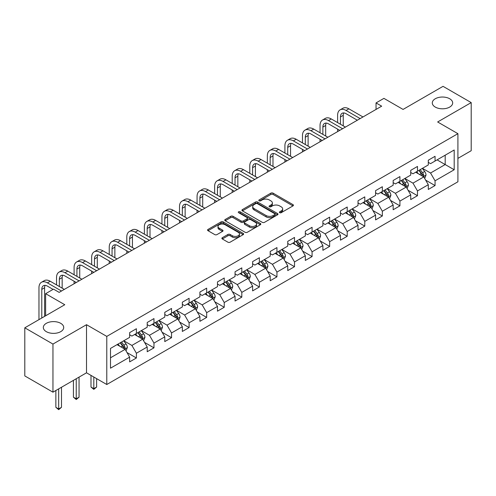 <?xml version="1.0" encoding="UTF-8"?>
<svg xmlns="http://www.w3.org/2000/svg" width="496" height="496" viewBox="0 0 496 496"><rect width="100%" height="100%" fill="white"/><g stroke="black" fill="none" stroke-linecap="round" stroke-linejoin="round"><path stroke-width="0.74" d="M279.676 212.685A1.091 0.632 0 0 0 281.226 212.685L292.969 205.908A1.562 0.905 0 0 0 293.427 205.27A1.562 0.905 0 0 0 292.969 204.631L273.073 193.142A1.562 0.905 0 0 0 270.859 193.142L259.117 199.925A1.091 0.632 0 0 0 258.794 200.372A1.091 0.632 0 0 0 259.117 200.818A1.091 0.632 0 0 0 260.667 200.818L262.186 199.938A5.003 2.889 0 0 1 269.26 199.938L270.915 200.899A5.003 2.889 0 0 1 272.378 202.938A5.003 2.889 0 0 1 270.915 204.984L269.396 205.859A1.091 0.632 0 0 0 269.074 206.305A1.091 0.632 0 0 0 269.396 206.751A1.091 0.632 0 0 0 270.946 206.751L272.465 205.877A5.003 2.889 0 0 1 279.539 205.877L281.195 206.832A5.003 2.889 0 0 1 282.664 208.872A5.003 2.889 0 0 1 281.195 210.918L279.676 211.792A1.091 0.632 0 0 0 279.353 212.238A1.091 0.632 0 0 0 279.676 212.685L279.676 211.792M60.723 323.33A10.193 5.884 0 0 0 49.619 322.053A10.193 5.884 0 0 0 43.326 327.49A10.193 5.884 0 0 0 46.308 331.65A10.193 5.884 0 0 0 57.418 332.928A10.193 5.884 0 0 0 63.711 327.49A10.193 5.884 0 0 0 60.723 323.33M449.692 98.76A10.193 5.884 0 0 0 438.582 97.483A10.193 5.884 0 0 0 432.289 102.92A10.193 5.884 0 0 0 435.277 107.08A10.193 5.884 0 0 0 446.381 108.357A10.193 5.884 0 0 0 452.674 102.92A10.193 5.884 0 0 0 449.692 98.76M222.332 237.689A1.562 0.905 0 0 0 221.879 238.328A1.562 0.905 0 0 0 222.332 238.967L227.918 242.191A1.562 0.905 0 0 0 230.125 242.191L243.17 234.658A1.562 0.905 0 0 0 243.629 234.019A1.562 0.905 0 0 0 243.17 233.38L223.274 221.892A1.562 0.905 0 0 0 221.061 221.892L208.022 229.425A1.562 0.905 0 0 0 207.564 230.063A1.562 0.905 0 0 0 208.022 230.702L214.762 234.596A1.562 0.905 0 0 0 216.975 234.596L222.555 231.372A1.562 0.905 0 0 0 223.014 230.733A1.562 0.905 0 0 0 222.555 230.094L219.213 228.166A4.179 2.412 0 0 1 217.986 226.455A4.179 2.412 0 0 1 220.571 224.229A4.179 2.412 0 0 1 225.128 224.75L238.223 232.314A4.179 2.412 0 0 1 239.45 234.019A4.179 2.412 0 0 1 236.865 236.251A4.179 2.412 0 0 1 232.308 235.724L230.125 234.465A1.562 0.905 0 0 0 227.918 234.465L222.332 237.689L222.332 238.967M457.913 158.379L471.2 150.71L471.2 102.598L443.046 86.341L403.068 109.424L383.923 98.369L376.042 102.92L381.672 106.169L59.148 292.38L53.518 289.131L45.632 293.682L45.632 315.785M52.954 344.069L52.954 392.181L86.515 372.806L86.515 324.694L52.954 344.069L24.8 327.813L64.778 304.73L45.632 293.682M86.515 324.694L106.783 336.393L457.913 133.672L457.913 181.784L106.783 384.512L106.783 336.393M471.2 102.598L437.639 121.973L457.913 133.672M262.291 222.338A1.562 0.905 0 0 0 264.504 222.338L277.549 214.811A1.562 0.905 0 0 0 278.008 214.173A1.562 0.905 0 0 0 277.549 213.534L257.653 202.046A1.562 0.905 0 0 0 255.44 202.046L242.395 209.579A1.562 0.905 0 0 0 241.936 210.217A1.562 0.905 0 0 0 242.395 210.856L262.291 222.338M239.022 212.927A1.091 0.632 0 0 1 240.132 213.082L240.132 211.78L260.357 223.454A1.562 0.905 0 0 1 260.815 224.093A1.562 0.905 0 0 1 260.357 224.731L247.318 232.264A1.562 0.905 0 0 1 245.105 232.264L225.209 220.776L230.789 217.577L230.789 216.275L225.209 219.499A1.562 0.905 0 0 0 224.75 220.137A1.562 0.905 0 0 0 225.209 220.776L225.209 219.499M230.789 217.577A1.562 0.905 0 0 1 233.002 217.577L233.002 216.275A1.562 0.905 0 0 0 230.789 216.275M233.002 216.275L241.068 220.937A1.562 0.905 0 0 0 243.282 220.937L246.983 218.798A1.562 0.905 0 0 0 247.442 218.159A1.562 0.905 0 0 0 246.983 217.521L238.582 212.672A1.091 0.632 0 0 1 238.266 212.226A1.091 0.632 0 0 1 238.936 211.643A1.091 0.632 0 0 1 240.132 211.78M52.954 392.181L24.8 375.925L24.8 327.813M126.995 352.551L136.4 357.982L136.4 353.239L147.213 346.995L147.213 351.738L153.971 347.839L153.971 343.096L164.777 336.852L164.777 341.595L171.535 337.695L171.535 332.952L182.348 326.709L182.348 331.458L189.106 327.552L189.106 322.809L199.913 316.566L199.913 321.315L206.671 317.409L206.671 312.666L217.484 306.423L217.484 311.172L224.242 307.272L224.242 302.523L235.048 296.279L235.048 301.029L241.806 297.129L241.806 292.38L252.619 286.136L252.619 290.885L259.377 286.986L259.377 282.236L270.184 275.993L270.184 280.742L276.942 276.842L276.942 272.093L287.754 265.856L287.754 270.599L294.512 266.699L294.512 261.95L305.319 255.713L305.319 260.456L312.077 256.556L312.077 251.807L322.89 245.57L322.89 250.313L329.648 246.413L329.648 241.67L340.454 235.426L340.454 240.169L347.212 236.27L347.212 231.527L358.025 225.283L358.025 230.026L364.783 226.126L364.783 221.383L375.59 215.14L375.59 219.889L382.348 215.983L382.348 211.24L393.161 204.997L393.161 209.746L399.919 205.84L399.919 201.097L410.725 194.854L410.725 199.603L417.483 195.703L417.483 190.954L428.296 184.71L428.296 189.46L435.054 185.56L435.054 180.811L454.193 169.756L454.193 149.99L445.185 155.192L445.185 164.554L454.193 169.756M136.4 357.982L129.642 361.882L129.642 357.139L110.496 368.187L110.496 348.421L129.642 337.373L129.642 332.624L136.4 328.724L136.4 333.473L147.213 327.23L147.213 322.481L153.971 318.581L153.971 323.33L164.777 317.087L164.777 312.337L171.535 308.438L171.535 313.187L182.348 306.943L182.348 302.194L189.106 298.294L189.106 303.044L199.913 296.8L199.913 292.057L206.671 288.151L206.671 292.9L217.484 286.657L217.484 281.914L224.242 278.008L224.242 282.757L235.048 276.514L235.048 271.771L241.806 267.871L241.806 272.614L252.619 266.371L252.619 261.628L259.377 257.728L259.377 262.471L270.184 256.227L270.184 251.484L276.942 247.585L276.942 252.328L287.754 246.09L287.754 241.341L294.512 237.441L294.512 242.184L305.319 235.947L305.319 231.198L312.077 227.298L312.077 232.041L322.89 225.804L322.89 221.055L329.648 217.155L329.648 221.904L340.454 215.661L340.454 210.912L347.212 207.012L347.212 211.761L358.025 205.518L358.025 200.768L364.783 196.869L364.783 201.618L375.59 195.374L375.59 190.631L382.348 186.725L382.348 191.475L393.161 185.231L393.161 180.488L399.919 176.582L399.919 181.331L410.725 175.088L410.725 170.345L417.483 166.439L417.483 171.188L428.296 164.945L428.296 160.202L435.054 156.302L435.054 161.045L454.193 149.99M134.596 334.509L142.705 339.19L131.893 345.433L123.789 340.752M129.642 334.769L131.893 336.071L136.4 333.473M131.893 345.433L136.4 353.239M142.705 339.19L147.213 346.995M152.167 324.365L160.276 329.046L149.463 335.29L141.354 330.609M147.213 324.626L149.463 325.928L153.971 323.33M149.463 335.29L153.971 343.096M160.276 329.046L164.777 336.852M169.731 314.228L177.841 318.909L167.028 325.147L158.925 320.466M164.777 314.483L167.028 315.785L171.535 313.187M167.028 325.147L171.535 332.952M177.841 318.909L182.348 326.709M187.302 304.085L195.412 308.766L184.599 315.003L176.489 310.322M182.348 304.346L184.599 305.641L189.106 303.044M184.599 315.003L189.106 322.809M195.412 308.766L199.913 316.566M204.867 293.942L212.976 298.623L202.163 304.86L194.06 300.179M199.913 294.202L202.163 295.498L206.671 292.9M202.163 304.86L206.671 312.666M212.976 298.623L217.484 306.423M222.437 283.799L230.547 288.48L219.734 294.723L211.625 290.042M217.484 284.059L219.734 285.355L224.242 282.757M219.734 294.723L224.242 302.523M230.547 288.48L235.048 296.279M240.002 273.656L248.112 278.337L237.299 284.58L229.195 279.899M235.048 273.916L237.299 275.218L241.806 272.614M237.299 284.58L241.806 292.38M248.112 278.337L252.619 286.136M257.573 263.512L265.682 268.193L254.87 274.437L246.76 269.756M252.619 263.773L254.87 265.075L259.377 262.471M254.87 274.437L259.377 282.236M265.682 268.193L270.184 275.993M275.137 253.369L283.247 258.05L272.434 264.294L264.331 259.613M270.184 253.63L272.434 254.932L276.942 252.328M272.434 264.294L276.942 272.093M283.247 258.05L287.754 265.856M292.708 243.226L300.818 247.907L290.005 254.15L281.895 249.469M287.754 243.486L290.005 244.788L294.512 242.184M290.005 254.15L294.512 261.95M300.818 247.907L305.319 255.713M310.273 233.083L318.382 237.764L307.57 244.007L299.466 239.326M305.319 233.343L307.57 234.645L312.077 232.041M307.57 244.007L312.077 251.807M318.382 237.764L322.89 245.57M327.844 222.94L335.953 227.621L325.14 233.864L317.031 229.183M322.89 223.2L325.14 224.502L329.648 221.904M325.14 233.864L329.648 241.67M335.953 227.621L340.454 235.426M345.408 212.796L353.518 217.484L342.705 223.721L334.602 219.04M340.454 213.057L342.705 214.359L347.212 211.761M342.705 223.721L347.212 231.527M353.518 217.484L358.025 225.283M362.979 202.659L371.089 207.34L360.276 213.578L352.166 208.897M358.025 202.914L360.276 204.216L364.783 201.618M360.276 213.578L364.783 221.383M371.089 207.34L375.59 215.14M380.544 192.516L388.653 197.197L377.84 203.434L369.737 198.753M375.59 192.777L377.84 194.072L382.348 191.475M377.84 203.434L382.348 211.24M388.653 197.197L393.161 204.997M398.114 182.373L406.224 187.054L395.411 193.297L387.302 188.61M393.161 182.633L395.411 183.929L399.919 181.331M395.411 193.297L399.919 201.097M406.224 187.054L410.725 194.854M415.679 172.23L423.789 176.911L412.976 183.154L404.872 178.473M410.725 172.49L412.976 173.792L417.483 171.188M412.976 183.154L417.483 190.954M423.789 176.911L428.296 184.71M437.075 159.873L445.185 164.554L430.547 173.011L422.437 168.33M428.296 162.347L430.547 163.649L435.054 161.045M430.547 173.011L435.054 180.811M86.515 372.806L106.783 384.512M376.042 102.92L376.042 109.424M110.496 357.79L125.141 349.333L117.031 344.652M125.141 349.333L129.642 357.139M425.649 180.129L435.054 185.56M408.078 190.272L417.483 195.703M390.513 200.415L399.919 205.84M372.942 210.558L382.348 215.983M355.378 220.701L364.783 226.126M337.807 230.845L347.212 236.27M320.242 240.982L329.648 246.413M302.672 251.125L312.077 256.556M285.107 261.268L294.512 266.699M267.536 271.411L276.942 276.842M249.972 281.554L259.377 286.986M232.401 291.698L241.806 297.129M214.836 301.841L224.242 307.272M197.265 311.984L206.671 317.409M179.701 322.127L189.106 327.552M162.13 332.27L171.535 337.695M144.565 342.414L153.971 347.839M280.116 212.84L281.195 212.22A5.003 2.889 0 0 0 282.664 210.174L282.664 208.872M272.378 202.938L272.378 204.24A5.003 2.889 0 0 1 270.915 206.28L269.836 206.906M292.95 205.921L273.073 194.444A1.562 0.905 0 0 0 270.859 194.444L259.551 200.973M277.524 214.824L257.653 203.348A1.562 0.905 0 0 0 255.44 203.348L242.42 210.862M274.784 214.619A1.091 0.632 0 0 0 275.106 214.173A1.091 0.632 0 0 0 274.784 213.726L257.319 203.639A1.091 0.632 0 0 0 255.775 203.639L254.169 204.569A5.003 2.889 0 0 0 252.706 206.609A5.003 2.889 0 0 0 254.169 208.649L266.11 215.543A5.003 2.889 0 0 0 273.184 215.543L274.784 214.619L274.784 215.921A1.091 0.632 0 0 0 275.106 215.475L275.106 214.173M252.706 206.609L252.706 207.911A5.003 2.889 0 0 0 254.169 209.951L254.169 208.649M274.784 215.921L273.184 216.845A5.003 2.889 0 0 1 266.11 216.845L254.169 209.951M233.002 217.577L241.068 222.239A1.562 0.905 0 0 0 243.282 222.239L246.983 220.1A1.562 0.905 0 0 0 247.442 219.461L247.442 218.159M240.132 213.082L260.338 224.744M249.445 225.773A4.179 2.412 0 0 0 254.002 226.294A4.179 2.412 0 0 0 256.581 224.062A4.179 2.412 0 0 0 255.359 222.357L250.74 219.691A1.562 0.905 0 0 0 248.533 219.691L244.832 221.83A1.562 0.905 0 0 0 244.373 222.468A1.562 0.905 0 0 0 244.832 223.107L249.445 225.773L249.445 227.069A4.179 2.412 0 0 0 254.002 227.596A4.179 2.412 0 0 0 256.581 225.364L256.581 224.062M244.373 222.468L244.373 223.77A1.562 0.905 0 0 0 244.832 224.409L244.832 223.107M249.445 227.069L244.832 224.409M239.45 234.019L239.45 235.321A4.179 2.412 0 0 1 236.865 237.553A4.179 2.412 0 0 1 232.308 237.026L230.125 235.767A1.562 0.905 0 0 0 227.918 235.767L222.357 238.979M217.986 226.455L217.986 227.757A4.179 2.412 0 0 0 219.213 229.462L219.213 228.166M222.555 230.094L222.555 231.372L219.213 229.462M243.17 233.38L243.17 234.658L223.274 223.194A1.562 0.905 0 0 0 221.061 223.194L208.041 230.714M424.681 178.448L426.021 175.076A4.222 2.437 -120 0 0 424.675 171.48L422.35 168.38M418.295 173.736L416.714 171.628M423.138 176.533L423.739 175.255A4.222 2.437 -120 0 0 422.53 172.72L420.211 169.613M419.151 170.227L421.73 173.668A2.151 1.24 60 0 1 422.121 174.319L423.739 175.255M418.86 170.395L421.178 173.501A4.222 2.437 60 0 1 422.387 176.037M337.615 122.605L337.615 115.326A11.947 6.894 60 0 1 340.089 109.858L342.91 108.233A11.947 6.894 60 0 1 348.88 108.822L362.979 116.963M340.089 109.858A11.947 6.894 60 0 1 346.065 110.447L360.164 118.587M357.349 120.218L346.065 113.702A7.961 4.6 -120 0 0 342.085 113.305A7.961 4.6 -120 0 0 340.436 116.951L340.436 124.236M343.747 112.939A7.961 4.6 -120 0 0 343.251 115.326L343.251 125.86M337.615 131.607L337.615 129.109M407.111 188.592L408.45 185.219A4.222 2.437 -120 0 0 407.104 181.623L404.779 178.523M400.731 183.88L399.15 181.772M405.567 186.676L406.174 185.399A4.222 2.437 -120 0 0 404.965 182.863L402.64 179.757M401.58 180.37L404.159 183.811A2.151 1.24 60 0 1 404.55 184.462L406.174 185.399M401.289 180.538L403.614 183.638A4.222 2.437 60 0 1 404.823 186.18M389.546 198.735L390.885 195.362A4.222 2.437 -120 0 0 389.54 191.766L387.215 188.666M383.16 194.023L381.579 191.915M388.002 196.819L388.604 195.542A4.222 2.437 -120 0 0 387.395 193.006L385.076 189.9M384.016 190.514L386.595 193.955A2.151 1.24 60 0 1 386.985 194.606L388.604 195.542M383.724 190.681L386.043 193.781A4.222 2.437 60 0 1 387.252 196.323M320.05 132.748L320.05 125.469A11.947 6.894 60 0 1 322.524 120.001L325.339 118.377A11.947 6.894 60 0 1 331.309 118.966L345.408 127.106M322.524 120.001A11.947 6.894 60 0 1 328.495 120.59L342.593 128.731M339.779 130.355L328.495 123.845A7.961 4.6 -120 0 0 324.514 123.448A7.961 4.6 -120 0 0 322.865 127.094L322.865 134.379M326.182 123.082A7.961 4.6 -120 0 0 325.68 125.469L325.68 136.003M320.05 141.751L320.05 139.252M302.479 142.891L302.479 135.613A11.947 6.894 60 0 1 304.953 130.144L307.774 128.52A11.947 6.894 60 0 1 313.745 129.109L327.844 137.249M304.953 130.144A11.947 6.894 60 0 1 310.93 130.733L325.029 138.874M322.214 140.498L310.93 133.988A7.961 4.6 -120 0 0 306.95 133.591A7.961 4.6 -120 0 0 305.3 137.237L305.3 144.516M308.611 133.226A7.961 4.6 -120 0 0 308.115 135.613L308.115 146.146M302.479 151.894L302.479 149.395M371.975 208.878L373.314 205.505A4.222 2.437 -120 0 0 371.969 201.909L369.644 198.809M365.595 204.166L364.014 202.058M370.431 206.962L371.039 205.685A4.222 2.437 -120 0 0 369.83 203.143L367.505 200.043M366.445 200.651L369.024 204.098A2.151 1.24 60 0 1 369.415 204.749L371.039 205.685M366.153 200.824L368.478 203.924A4.222 2.437 60 0 1 369.687 206.466M354.411 219.021L355.75 215.648A4.222 2.437 -120 0 0 354.404 212.052L352.079 208.952M348.025 214.309L346.444 212.201M352.867 217.105L353.468 215.828A4.222 2.437 -120 0 0 352.259 213.286L349.94 210.186M348.88 210.794L351.459 214.241A2.151 1.24 60 0 1 351.85 214.892L353.468 215.828M348.589 210.967L350.908 214.067A4.222 2.437 60 0 1 352.117 216.609M336.84 229.164L338.179 225.792A4.222 2.437 -120 0 0 336.834 222.196L334.509 219.096M330.46 224.452L328.879 222.344M335.296 227.249L335.904 225.971A4.222 2.437 -120 0 0 334.695 223.429L332.37 220.329M331.309 220.937L333.889 224.378A2.151 1.24 60 0 1 334.279 225.035L335.904 225.971M331.018 221.111L333.343 224.211A4.222 2.437 60 0 1 334.552 226.753M284.915 153.035L284.915 145.756A11.947 6.894 60 0 1 287.389 140.287L290.203 138.663A11.947 6.894 60 0 1 296.174 139.252L310.273 147.393M287.389 140.287A11.947 6.894 60 0 1 293.359 140.876L307.458 149.017M304.643 150.641L293.359 144.131A7.961 4.6 -120 0 0 289.379 143.735A7.961 4.6 -120 0 0 287.73 147.38L287.73 154.659M291.047 143.369A7.961 4.6 -120 0 0 290.544 145.756L290.544 156.283M284.915 162.031L284.915 159.538M267.344 163.178L267.344 155.899A11.947 6.894 60 0 1 269.818 150.431L272.639 148.806A11.947 6.894 60 0 1 278.609 149.395L292.708 157.536M269.818 150.431A11.947 6.894 60 0 1 275.795 151.02L289.893 159.16M287.079 160.785L275.795 154.268A7.961 4.6 -120 0 0 271.814 153.878A7.961 4.6 -120 0 0 270.165 157.523L270.165 164.802M273.476 153.512A7.961 4.6 -120 0 0 272.98 155.899L272.98 166.427M267.344 172.174L267.344 169.682M249.779 173.321L249.779 166.042A11.947 6.894 60 0 1 252.253 160.574L255.068 158.943A11.947 6.894 60 0 1 261.039 159.538L275.137 167.679M252.253 160.574A11.947 6.894 60 0 1 258.224 161.163L272.323 169.303M269.508 170.928L258.224 164.412A7.961 4.6 -120 0 0 254.243 164.021A7.961 4.6 -120 0 0 252.594 167.667L252.594 174.945M255.911 163.649A7.961 4.6 -120 0 0 255.409 166.042L255.409 176.57M249.779 182.317L249.779 179.825M319.275 239.308L320.614 235.935A4.222 2.437 -120 0 0 319.269 232.339L316.944 229.233M312.889 234.596L311.308 232.488M317.731 237.392L318.333 236.115A4.222 2.437 -120 0 0 317.124 233.573L314.805 230.473M313.745 231.08L316.324 234.521A2.151 1.24 60 0 1 316.715 235.178L318.333 236.115M313.453 231.254L315.772 234.354A4.222 2.437 60 0 1 316.981 236.89M232.209 183.464L232.209 176.179A11.947 6.894 60 0 1 234.682 170.711L237.503 169.086A11.947 6.894 60 0 1 243.474 169.682L257.573 177.822M234.682 170.711A11.947 6.894 60 0 1 240.659 171.306L254.758 179.447M251.943 181.071L240.659 174.555A7.961 4.6 -120 0 0 236.679 174.164A7.961 4.6 -120 0 0 235.03 177.81L235.03 185.089M238.34 173.792A7.961 4.6 -120 0 0 237.844 176.179L237.844 186.713M232.209 192.46L232.209 189.968M301.704 249.451L303.044 246.072A4.222 2.437 -120 0 0 301.698 242.482L299.373 239.376M295.325 244.739L293.744 242.631M300.161 247.529L300.768 246.252A4.222 2.437 -120 0 0 299.559 243.716L297.234 240.616M296.174 241.223L298.753 244.664A2.151 1.24 60 0 1 299.144 245.322L300.768 246.252M295.883 241.391L298.208 244.497A4.222 2.437 60 0 1 299.417 247.033M214.644 193.607L214.644 186.322A11.947 6.894 60 0 1 217.118 180.854L219.933 179.23A11.947 6.894 60 0 1 225.903 179.825L240.002 187.965M217.118 180.854A11.947 6.894 60 0 1 223.088 181.449L237.187 189.59M234.372 191.214L223.088 184.698A7.961 4.6 -120 0 0 219.108 184.307A7.961 4.6 -120 0 0 217.459 187.947L217.459 195.232M220.776 183.935A7.961 4.6 -120 0 0 220.274 186.322L220.274 196.856M214.644 202.604L214.644 200.105M284.14 259.594L285.479 256.215A4.222 2.437 -120 0 0 284.134 252.625L281.809 249.519M277.754 254.882L276.173 252.774M282.596 257.672L283.197 256.395A4.222 2.437 -120 0 0 281.988 253.859L279.67 250.759M278.609 251.367L281.189 254.808A2.151 1.24 60 0 1 281.579 255.465L283.197 256.395M278.318 251.534L280.637 254.64A4.222 2.437 60 0 1 281.846 257.176M197.073 203.751L197.073 196.466A11.947 6.894 60 0 1 199.547 190.997L202.368 189.373A11.947 6.894 60 0 1 208.339 189.968L222.437 198.102M199.547 190.997A11.947 6.894 60 0 1 205.524 191.592L219.623 199.733M216.808 201.357L205.524 194.841A7.961 4.6 -120 0 0 201.543 194.444A7.961 4.6 -120 0 0 199.894 198.09L199.894 205.375M203.205 194.079A7.961 4.6 -120 0 0 202.709 196.466L202.709 206.999M197.073 212.747L197.073 210.248M266.569 269.737L267.908 266.358A4.222 2.437 -120 0 0 266.563 262.768L264.238 259.662M260.189 265.019L258.608 262.917M265.025 267.815L265.633 266.538A4.222 2.437 -120 0 0 264.424 264.002L262.099 260.896M261.039 261.51L263.618 264.951A2.151 1.24 60 0 1 264.008 265.602L265.633 266.538M260.747 261.677L263.072 264.783A4.222 2.437 60 0 1 264.281 267.319M179.509 213.894L179.509 206.609A11.947 6.894 60 0 1 181.982 201.14L184.797 199.516A11.947 6.894 60 0 1 190.768 200.105L204.867 208.246M181.982 201.14A11.947 6.894 60 0 1 187.953 201.736L202.052 209.876M199.237 211.501L187.953 204.984A7.961 4.6 -120 0 0 183.973 204.588A7.961 4.6 -120 0 0 182.323 208.233L182.323 215.518M185.64 204.222A7.961 4.6 -120 0 0 185.138 206.609L185.138 217.143M179.509 222.89L179.509 220.391M249.004 279.874L250.344 276.501A4.222 2.437 -120 0 0 248.992 272.912L246.673 269.805M242.618 275.162L241.037 273.054M247.461 277.958L248.062 276.681A4.222 2.437 -120 0 0 246.853 274.145L244.534 271.039M243.474 271.653L246.053 275.094A2.151 1.24 60 0 1 246.444 275.745L248.062 276.681M243.183 271.82L245.501 274.927A4.222 2.437 60 0 1 246.71 277.462M161.938 224.037L161.938 216.752A11.947 6.894 60 0 1 164.412 211.284L167.233 209.659A11.947 6.894 60 0 1 173.203 210.248L187.302 218.389M164.412 211.284A11.947 6.894 60 0 1 170.388 211.879L184.487 220.013M181.672 221.644L170.388 215.128A7.961 4.6 -120 0 0 166.408 214.731A7.961 4.6 -120 0 0 164.759 218.376L164.759 225.661M168.07 214.365A7.961 4.6 -120 0 0 167.574 216.752L167.574 227.286M161.938 233.033L161.938 230.535M231.434 290.017L232.773 286.645A4.222 2.437 -120 0 0 231.427 283.049L229.102 279.949M225.054 285.305L223.473 283.197M229.89 288.102L230.497 286.824A4.222 2.437 -120 0 0 229.288 284.289L226.963 281.182M225.903 281.796L228.482 285.237A2.151 1.24 60 0 1 228.873 285.888L230.497 286.824M225.612 281.964L227.937 285.07A4.222 2.437 60 0 1 229.146 287.606M144.373 234.174L144.373 226.895A11.947 6.894 60 0 1 146.847 221.427L149.662 219.802A11.947 6.894 60 0 1 155.632 220.391L169.731 228.532M146.847 221.427A11.947 6.894 60 0 1 152.818 222.016L166.916 230.156M164.102 231.787L152.818 225.271A7.961 4.6 -120 0 0 148.837 224.874A7.961 4.6 -120 0 0 147.188 228.52L147.188 235.805M150.505 224.508A7.961 4.6 -120 0 0 150.003 226.895L150.003 237.429M144.373 243.176L144.373 240.678M213.869 300.161L215.208 296.788A4.222 2.437 -120 0 0 213.857 293.192L211.538 290.092M207.483 295.449L205.902 293.341M212.325 298.245L212.927 296.968A4.222 2.437 -120 0 0 211.718 294.432L209.393 291.326M208.339 291.939L210.918 295.38A2.151 1.24 60 0 1 211.308 296.031L212.927 296.968M208.047 292.107L210.366 295.207A4.222 2.437 60 0 1 211.575 297.749M126.802 244.317L126.802 237.038A11.947 6.894 60 0 1 129.276 231.57L132.097 229.946A11.947 6.894 60 0 1 138.068 230.535L152.167 238.675M129.276 231.57A11.947 6.894 60 0 1 135.253 232.159L149.352 240.3M146.537 241.924L135.253 235.414A7.961 4.6 -120 0 0 131.273 235.017A7.961 4.6 -120 0 0 129.623 238.663L129.623 245.942M132.934 234.651A7.961 4.6 -120 0 0 132.438 237.038L132.438 247.572M126.802 253.32L126.802 250.821M196.298 310.304L197.637 306.931A4.222 2.437 -120 0 0 196.292 303.335L193.967 300.235M189.918 305.592L188.337 303.484M194.754 308.388L195.362 307.111A4.222 2.437 -120 0 0 194.153 304.575L191.828 301.469M190.768 302.083L193.347 305.524A2.151 1.24 60 0 1 193.738 306.175L195.362 307.111M190.476 302.25L192.801 305.35A4.222 2.437 60 0 1 194.01 307.892M109.238 254.46L109.238 247.182A11.947 6.894 60 0 1 111.712 241.713L114.526 240.089A11.947 6.894 60 0 1 120.497 240.678L134.596 248.818M111.712 241.713A11.947 6.894 60 0 1 117.682 242.302L131.781 250.443M128.966 252.067L117.682 245.557A7.961 4.6 -120 0 0 113.702 245.16A7.961 4.6 -120 0 0 112.053 248.806L112.053 256.085M115.37 244.795A7.961 4.6 -120 0 0 114.867 247.182L114.867 257.715M109.238 263.463L109.238 260.964M178.734 320.447L180.073 317.074A4.222 2.437 -120 0 0 178.721 313.478L176.402 310.378M172.348 315.735L170.767 313.627M177.19 318.531L177.791 317.254A4.222 2.437 -120 0 0 176.582 314.712L174.257 311.612M173.203 312.22L175.782 315.667A2.151 1.24 60 0 1 176.173 316.318L177.791 317.254M172.912 312.393L175.231 315.493A4.222 2.437 60 0 1 176.44 318.035M91.667 264.604L91.667 257.325A11.947 6.894 60 0 1 94.141 251.856L96.962 250.232A11.947 6.894 60 0 1 102.932 250.821L117.031 258.962M94.141 251.856A11.947 6.894 60 0 1 100.118 252.445L114.216 260.586M111.402 262.21L100.118 255.694A7.961 4.6 -120 0 0 96.137 255.304A7.961 4.6 -120 0 0 94.488 258.949L94.488 266.228M97.799 254.938A7.961 4.6 -120 0 0 97.303 257.325L97.303 267.852M91.667 273.6L91.667 271.107M161.163 330.59L162.502 327.217A4.222 2.437 -120 0 0 161.157 323.621L158.832 320.521M154.783 325.878L153.202 323.77M159.619 328.674L160.227 327.397A4.222 2.437 -120 0 0 159.018 324.855L156.693 321.755M155.632 322.363L158.212 325.81A2.151 1.24 60 0 1 158.602 326.461L160.227 327.397M155.341 322.536L157.666 325.636A4.222 2.437 60 0 1 158.875 328.178M93.812 377.022L93.812 388.659L96.627 387.035L96.627 378.646M96.627 387.035L93.812 389.372L90.991 387.035L90.991 375.391M90.991 387.035L93.812 388.659L93.812 389.372M74.102 274.747L74.102 267.468A11.947 6.894 60 0 1 76.576 262L79.391 260.369A11.947 6.894 60 0 1 85.362 260.964L99.46 269.105M76.576 262A11.947 6.894 60 0 1 82.547 262.589L96.646 270.729M93.831 272.354L82.547 265.837A7.961 4.6 -120 0 0 78.566 265.447A7.961 4.6 -120 0 0 76.917 269.092L76.917 276.371M80.234 265.081A7.961 4.6 -120 0 0 79.732 267.468L79.732 277.996M74.102 283.743L74.102 281.251M143.598 340.733L144.937 337.361A4.222 2.437 -120 0 0 143.586 333.765L141.267 330.665M137.212 336.021L135.631 333.913M142.054 338.818L142.656 337.54A4.222 2.437 -120 0 0 141.447 334.998L139.122 331.898M138.068 332.506L140.647 335.947A2.151 1.24 60 0 1 141.038 336.604L142.656 337.54M137.776 332.68L140.095 335.78A4.222 2.437 60 0 1 141.304 338.322M76.241 378.733L76.241 398.803L79.056 397.178L79.056 377.109M79.056 397.178L76.241 399.516L73.427 397.178L73.427 380.364M73.427 397.178L76.241 398.803L76.241 399.516M56.532 284.89L56.532 277.605A11.947 6.894 60 0 1 59.005 272.143L61.826 270.512A11.947 6.894 60 0 1 67.797 271.107L81.896 279.248M59.005 272.143A11.947 6.894 60 0 1 64.982 272.732L79.081 280.872M76.266 282.497L64.982 275.981A7.961 4.6 -120 0 0 61.002 275.59A7.961 4.6 -120 0 0 59.353 279.236L59.353 286.514M62.663 275.218A7.961 4.6 -120 0 0 62.167 277.605L62.167 288.139M126.027 350.877L127.367 347.504A4.222 2.437 -120 0 0 126.021 343.908L123.696 340.802M119.648 346.165L118.067 344.057M124.484 348.955L125.091 347.684A4.222 2.437 -120 0 0 123.882 345.142L121.557 342.042M120.497 342.649L123.076 346.09A2.151 1.24 60 0 1 123.467 346.747L125.091 347.684M120.206 342.823L122.531 345.923A4.222 2.437 60 0 1 123.74 348.459M58.677 388.876L58.677 408.946L61.492 407.315L61.492 387.252M61.492 407.315L58.677 409.659L55.856 407.315L55.856 390.501M55.856 407.315L58.677 408.946L58.677 409.659M38.967 319.635L38.967 287.748A11.947 6.894 60 0 1 41.441 282.28L44.256 280.655A11.947 6.894 60 0 1 50.226 281.251L64.325 289.391M41.441 282.28A11.947 6.894 60 0 1 47.411 282.875L61.51 291.016M53.066 289.391L47.411 286.124A7.961 4.6 -120 0 0 43.431 285.733A7.961 4.6 -120 0 0 41.782 289.379L41.782 318.01M45.099 285.361A7.961 4.6 -120 0 0 44.597 287.748L44.597 316.386M281.195 212.22L281.195 210.918M269.396 206.751L269.396 205.859M270.915 206.28L270.915 204.984M259.117 200.818L259.117 199.925M270.859 194.444L270.859 193.142M273.073 194.444L273.073 193.142M292.969 205.908L292.969 204.631M242.395 210.856L242.395 209.579M255.44 203.348L255.44 202.046M257.653 203.348L257.653 202.046M277.549 214.811L277.549 213.534M266.11 216.845L266.11 215.543M273.184 216.845L273.184 215.543M241.068 222.239L241.068 220.937M243.282 222.239L243.282 220.937M246.983 220.1L246.983 218.798M260.357 224.731L260.357 223.454M227.918 235.767L227.918 234.465M230.125 235.767L230.125 234.465M232.308 237.026L232.308 235.724M208.022 230.702L208.022 229.425M221.061 223.194L221.061 221.892M223.274 223.194L223.274 221.892M423.373 176.669L425.99 175.156M422.53 172.72L424.675 171.48M419.529 174.449L421.178 173.501M348.88 108.822L346.065 110.447M343.251 115.326L340.436 116.951M405.802 186.812L408.425 185.299M404.965 182.863L407.104 181.623M401.965 184.593L403.614 183.638M388.238 196.955L390.854 195.443M387.395 193.006L389.54 191.766M384.394 194.736L386.043 193.781M331.309 118.966L328.495 120.59M325.68 125.469L322.865 127.094M313.745 129.109L310.93 130.733M308.115 135.613L305.3 137.237M370.667 207.099L373.29 205.586M369.83 203.143L371.969 201.909M366.829 204.879L368.478 203.924M353.102 217.242L355.719 215.729M352.259 213.286L354.404 212.052M349.258 215.022L350.908 214.067M335.532 227.385L338.154 225.872M334.695 223.429L336.834 222.196M331.694 225.165L333.343 224.211M296.174 139.252L293.359 140.876M290.544 145.756L287.73 147.38M278.609 149.395L275.795 151.02M272.98 155.899L270.165 157.523M261.039 159.538L258.224 161.163M255.409 166.042L252.594 167.667M317.967 237.528L320.583 236.015M317.124 233.573L319.269 232.339M314.123 235.309L315.772 234.354M243.474 169.682L240.659 171.306M237.844 176.179L235.03 177.81M300.396 247.665L303.019 246.159M299.559 243.716L301.698 242.482M296.558 245.452L298.208 244.497M225.903 179.825L223.088 181.449M220.274 186.322L217.459 187.947M282.832 257.808L285.448 256.302M281.988 253.859L284.134 252.625M278.988 255.595L280.637 254.64M208.339 189.968L205.524 191.592M202.709 196.466L199.894 198.09M265.261 267.952L267.883 266.439M264.424 264.002L266.563 262.768M261.423 265.732L263.072 264.783M190.768 200.105L187.953 201.736M185.138 206.609L182.323 208.233M247.696 278.095L250.313 276.582M246.853 274.145L248.992 272.912M243.852 275.875L245.501 274.927M173.203 210.248L170.388 211.879M167.574 216.752L164.759 218.376M230.125 288.238L232.748 286.725M229.288 284.289L231.427 283.049M226.288 286.018L227.937 285.07M155.632 220.391L152.818 222.016M150.003 226.895L147.188 228.52M212.561 298.381L215.177 296.868M211.718 294.432L213.857 293.192M208.717 296.162L210.366 295.207M138.068 230.535L135.253 232.159M132.438 237.038L129.623 238.663M194.99 308.524L197.613 307.012M194.153 304.575L196.292 303.335M191.152 306.305L192.801 305.35M120.497 240.678L117.682 242.302M114.867 247.182L112.053 248.806M177.425 318.668L180.042 317.155M176.582 314.712L178.721 313.478M173.581 316.448L175.231 315.493M102.932 250.821L100.118 252.445M97.303 257.325L94.488 258.949M159.855 328.811L162.477 327.298M159.018 324.855L161.157 323.621M156.017 326.591L157.666 325.636M85.362 260.964L82.547 262.589M79.732 267.468L76.917 269.092M142.29 338.954L144.906 337.441M141.447 334.998L143.586 333.765M138.446 336.734L140.095 335.78M67.797 271.107L64.982 272.732M62.167 277.605L59.353 279.236M124.719 349.097L127.342 347.584M123.882 345.142L126.021 343.908M120.881 346.878L122.531 345.923M50.226 281.251L47.411 282.875M44.597 287.748L41.782 289.379"/></g></svg>
